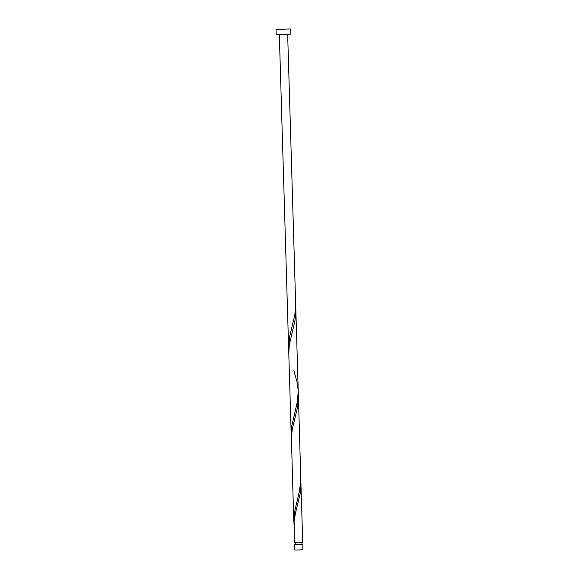 <?xml version="1.0" encoding="UTF-8"?>
<svg xmlns="http://www.w3.org/2000/svg" width="579" height="579" viewBox="0 0 579 579"><rect width="100%" height="100%" fill="white"/><g stroke="black" fill="none" stroke-linecap="round" stroke-linejoin="round"><path stroke-width="0.87" d="M302.795 544.274L302.955 549.789L294.725 550.05L294.458 544.521L301.956 544.253M295.29 544.448L294.458 544.521M295.247 542.87L295.377 544.506L301.956 544.296L301.912 542.675M290.629 28.972L290.781 34.183L284.303 34.501L276.197 34.61L276.045 29.406L290.629 28.972L276.045 29.406M300.986 483.364L300.168 493.873L295.485 513.023L294.132 521.172L294.407 542.856L302.745 542.603L300.819 480.599M293.777 521.476L291.375 437.145L292.344 428.959L297.592 407.08L298.409 396.579L300.827 480.244L299.444 491.187L294.284 513.037L293.944 524.241M291.367 440.221L288.776 353.009L289.312 344.889L295.015 320.296L295.833 309.794L298.409 396.579M293.864 370.698L297.237 382.574L298.243 391.042L295.666 304.257L294.827 314.875L289.587 336.746L288.624 347.899L279.324 34.624M298.243 391.042L297.403 401.66L291.707 426.253L291.367 437.449M295.666 304.257L287.662 34.378M291.201 434.684L288.624 347.899"/></g></svg>
